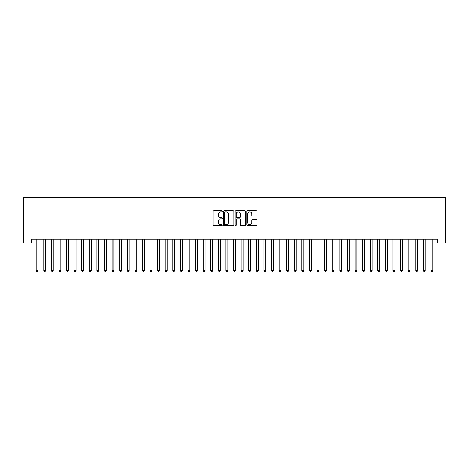 <?xml version="1.0" encoding="UTF-8"?>
<svg xmlns="http://www.w3.org/2000/svg" width="469" height="469" viewBox="0 0 469 469"><rect width="100%" height="100%" fill="white"/><g stroke="black" fill="none" stroke-linecap="round" stroke-linejoin="round"><path stroke-width="0.7" d="M222.353 211.361A0.522 0.522 0 0 0 221.831 210.839L213.917 210.839A0.745 0.745 0 0 0 213.166 211.583L213.166 224.997A0.745 0.745 0 0 0 213.917 225.741L221.831 225.741A0.522 0.522 0 0 0 222.353 225.22A0.522 0.522 0 0 0 221.831 224.698L220.805 224.698A2.386 2.386 0 0 1 218.425 222.318L218.425 221.198A2.386 2.386 0 0 1 220.805 218.812L221.831 218.812A0.522 0.522 0 0 0 222.353 218.29A0.522 0.522 0 0 0 221.831 217.768L220.805 217.768A2.386 2.386 0 0 1 218.425 215.388L218.425 214.269A2.386 2.386 0 0 1 220.805 211.882L221.831 211.882A0.522 0.522 0 0 0 222.353 211.361M256.279 216.092A0.745 0.745 0 0 0 257.024 215.347L257.024 211.583A0.745 0.745 0 0 0 256.279 210.839L247.485 210.839A0.745 0.745 0 0 0 246.741 211.583L246.741 224.997A0.745 0.745 0 0 0 247.485 225.741L256.279 225.741A0.745 0.745 0 0 0 257.024 224.997L257.024 220.453A0.745 0.745 0 0 0 256.279 219.709L252.515 219.709A0.745 0.745 0 0 0 251.771 220.453L251.771 222.705A1.993 1.993 0 0 1 249.778 224.698A1.993 1.993 0 0 1 247.784 222.705L247.784 213.876A1.993 1.993 0 0 1 249.778 211.882A1.993 1.993 0 0 1 251.771 213.876L251.771 215.347A0.745 0.745 0 0 0 252.515 216.092L256.279 216.092M31.423 242.965L31.423 239.167L437.577 239.167L437.577 242.965L445.55 242.965L445.55 197.414L23.45 197.414L23.45 242.965L36.166 242.965M233.849 211.583A0.745 0.745 0 0 0 233.105 210.839L224.311 210.839A0.745 0.745 0 0 0 223.566 211.583L223.566 224.997A0.745 0.745 0 0 0 224.311 225.741L233.105 225.741A0.745 0.745 0 0 0 233.849 224.997L233.849 211.583M235.895 210.839L244.689 210.839A0.745 0.745 0 0 1 245.434 211.583L245.434 224.997A0.745 0.745 0 0 1 244.689 225.741L240.925 225.741A0.745 0.745 0 0 1 240.181 224.997L240.181 219.556A0.745 0.745 0 0 0 239.436 218.812L236.939 218.812A0.745 0.745 0 0 0 236.194 219.556L236.194 225.22A0.522 0.522 0 0 1 235.673 225.741A0.522 0.522 0 0 1 235.151 225.22L235.151 211.583A0.745 0.745 0 0 1 235.895 210.839M38.065 242.965L43.758 242.965M45.657 242.965L51.35 242.965M53.249 242.965L58.942 242.965M60.841 242.965L66.534 242.965M68.433 242.965L74.125 242.965M76.025 242.965L81.717 242.965M83.617 242.965L89.309 242.965M91.209 242.965L96.901 242.965M98.801 242.965L104.493 242.965M106.387 242.965L112.085 242.965M113.979 242.965L119.677 242.965M121.571 242.965L127.269 242.965M129.163 242.965L134.861 242.965M136.755 242.965L142.453 242.965M144.346 242.965L150.045 242.965M151.938 242.965L157.631 242.965M159.53 242.965L165.223 242.965M167.122 242.965L172.815 242.965M174.714 242.965L180.407 242.965M182.306 242.965L187.999 242.965M189.898 242.965L195.591 242.965M197.49 242.965L203.183 242.965M205.082 242.965L210.774 242.965M212.674 242.965L218.366 242.965M220.266 242.965L225.958 242.965M227.858 242.965L233.55 242.965M235.45 242.965L241.142 242.965M243.042 242.965L248.734 242.965M250.634 242.965L256.326 242.965M258.226 242.965L263.918 242.965M265.817 242.965L271.51 242.965M273.409 242.965L279.102 242.965M281.001 242.965L286.694 242.965M288.593 242.965L294.286 242.965M296.185 242.965L301.878 242.965M303.777 242.965L309.47 242.965M311.369 242.965L317.062 242.965M318.955 242.965L324.654 242.965M326.547 242.965L332.245 242.965M334.139 242.965L339.837 242.965M341.731 242.965L347.429 242.965M349.323 242.965L355.021 242.965M356.915 242.965L362.613 242.965M364.507 242.965L370.199 242.965M372.099 242.965L377.791 242.965M379.691 242.965L385.383 242.965M387.283 242.965L392.975 242.965M394.875 242.965L400.567 242.965M402.466 242.965L408.159 242.965M410.058 242.965L415.751 242.965M417.65 242.965L423.343 242.965M425.242 242.965L430.935 242.965M432.834 242.965L437.577 242.965M225.132 211.882A0.522 0.522 0 0 0 224.61 212.404L224.61 224.176A0.522 0.522 0 0 0 225.132 224.698L226.21 224.698A2.386 2.386 0 0 0 228.596 222.318L228.596 214.269A2.386 2.386 0 0 0 226.21 211.882L225.132 211.882M240.181 213.911A1.993 1.993 0 0 0 238.188 211.918A1.993 1.993 0 0 0 236.194 213.911L236.194 217.024A0.745 0.745 0 0 0 236.939 217.768L239.436 217.768A0.745 0.745 0 0 0 240.181 217.024L240.181 213.911M38.065 239.167L38.065 270.601L36.166 270.601L36.166 239.167M38.065 270.601L37.497 271.586L36.734 271.586L36.166 270.601M45.657 239.167L45.657 270.601L43.758 270.601L43.758 239.167M45.657 270.601L45.088 271.586L44.326 271.586L43.758 270.601M53.249 239.167L53.249 270.601L51.35 270.601L51.35 239.167M53.249 270.601L52.68 271.586L51.918 271.586L51.35 270.601M60.841 239.167L60.841 270.601L58.942 270.601L58.942 239.167M60.841 270.601L60.272 271.586L59.51 271.586L58.942 270.601M68.433 239.167L68.433 270.601L66.534 270.601L66.534 239.167M68.433 270.601L67.864 271.586L67.102 271.586L66.534 270.601M76.025 239.167L76.025 270.601L74.125 270.601L74.125 239.167M76.025 270.601L75.456 271.586L74.694 271.586L74.125 270.601M83.617 239.167L83.617 270.601L81.717 270.601L81.717 239.167M83.617 270.601L83.042 271.586L82.286 271.586L81.717 270.601M91.209 239.167L91.209 270.601L89.309 270.601L89.309 239.167M91.209 270.601L90.634 271.586L89.878 271.586L89.309 270.601M98.801 239.167L98.801 270.601L96.901 270.601L96.901 239.167M98.801 270.601L98.226 271.586L97.47 271.586L96.901 270.601M106.387 239.167L106.387 270.601L104.493 270.601L104.493 239.167M106.387 270.601L105.818 271.586L105.062 271.586L104.493 270.601M113.979 239.167L113.979 270.601L112.085 270.601L112.085 239.167M113.979 270.601L113.41 271.586L112.654 271.586L112.085 270.601M121.571 239.167L121.571 270.601L119.677 270.601L119.677 239.167M121.571 270.601L121.002 271.586L120.246 271.586L119.677 270.601M129.163 239.167L129.163 270.601L127.269 270.601L127.269 239.167M129.163 270.601L128.594 271.586L127.838 271.586L127.269 270.601M136.755 239.167L136.755 270.601L134.861 270.601L134.861 239.167M136.755 270.601L136.186 271.586L135.43 271.586L134.861 270.601M144.346 239.167L144.346 270.601L142.453 270.601L142.453 239.167M144.346 270.601L143.778 271.586L143.022 271.586L142.453 270.601M151.938 239.167L151.938 270.601L150.045 270.601L150.045 239.167M151.938 270.601L151.37 271.586L150.613 271.586L150.045 270.601M159.53 239.167L159.53 270.601L157.631 270.601L157.631 239.167M159.53 270.601L158.962 271.586L158.205 271.586L157.631 270.601M167.122 239.167L167.122 270.601L165.223 270.601L165.223 239.167M167.122 270.601L166.554 271.586L165.797 271.586L165.223 270.601M174.714 239.167L174.714 270.601L172.815 270.601L172.815 239.167M174.714 270.601L174.146 271.586L173.389 271.586L172.815 270.601M182.306 239.167L182.306 270.601L180.407 270.601L180.407 239.167M182.306 270.601L181.738 271.586L180.981 271.586L180.407 270.601M189.898 239.167L189.898 270.601L187.999 270.601L187.999 239.167M189.898 270.601L189.329 271.586L188.567 271.586L187.999 270.601M197.49 239.167L197.49 270.601L195.591 270.601L195.591 239.167M197.49 270.601L196.921 271.586L196.159 271.586L195.591 270.601M205.082 239.167L205.082 270.601L203.183 270.601L203.183 239.167M205.082 270.601L204.513 271.586L203.751 271.586L203.183 270.601M212.674 239.167L212.674 270.601L210.774 270.601L210.774 239.167M212.674 270.601L212.105 271.586L211.343 271.586L210.774 270.601M220.266 239.167L220.266 270.601L218.366 270.601L218.366 239.167M220.266 270.601L219.697 271.586L218.935 271.586L218.366 270.601M227.858 239.167L227.858 270.601L225.958 270.601L225.958 239.167M227.858 270.601L227.289 271.586L226.527 271.586L225.958 270.601M235.45 239.167L235.45 270.601L233.55 270.601L233.55 239.167M235.45 270.601L234.881 271.586L234.119 271.586L233.55 270.601M243.042 239.167L243.042 270.601L241.142 270.601L241.142 239.167M243.042 270.601L242.473 271.586L241.711 271.586L241.142 270.601M250.634 239.167L250.634 270.601L248.734 270.601L248.734 239.167M250.634 270.601L250.065 271.586L249.303 271.586L248.734 270.601M258.226 239.167L258.226 270.601L256.326 270.601L256.326 239.167M258.226 270.601L257.657 271.586L256.895 271.586L256.326 270.601M265.817 239.167L265.817 270.601L263.918 270.601L263.918 239.167M265.817 270.601L265.249 271.586L264.487 271.586L263.918 270.601M273.409 239.167L273.409 270.601L271.51 270.601L271.51 239.167M273.409 270.601L272.841 271.586L272.079 271.586L271.51 270.601M281.001 239.167L281.001 270.601L279.102 270.601L279.102 239.167M281.001 270.601L280.433 271.586L279.671 271.586L279.102 270.601M288.593 239.167L288.593 270.601L286.694 270.601L286.694 239.167M288.593 270.601L288.019 271.586L287.263 271.586L286.694 270.601M296.185 239.167L296.185 270.601L294.286 270.601L294.286 239.167M296.185 270.601L295.611 271.586L294.854 271.586L294.286 270.601M303.777 239.167L303.777 270.601L301.878 270.601L301.878 239.167M303.777 270.601L303.203 271.586L302.446 271.586L301.878 270.601M311.369 239.167L311.369 270.601L309.47 270.601L309.47 239.167M311.369 270.601L310.795 271.586L310.038 271.586L309.47 270.601M318.955 239.167L318.955 270.601L317.062 270.601L317.062 239.167M318.955 270.601L318.387 271.586L317.63 271.586L317.062 270.601M326.547 239.167L326.547 270.601L324.654 270.601L324.654 239.167M326.547 270.601L325.978 271.586L325.222 271.586L324.654 270.601M334.139 239.167L334.139 270.601L332.245 270.601L332.245 239.167M334.139 270.601L333.57 271.586L332.814 271.586L332.245 270.601M341.731 239.167L341.731 270.601L339.837 270.601L339.837 239.167M341.731 270.601L341.162 271.586L340.406 271.586L339.837 270.601M349.323 239.167L349.323 270.601L347.429 270.601L347.429 239.167M349.323 270.601L348.754 271.586L347.998 271.586L347.429 270.601M356.915 239.167L356.915 270.601L355.021 270.601L355.021 239.167M356.915 270.601L356.346 271.586L355.59 271.586L355.021 270.601M364.507 239.167L364.507 270.601L362.613 270.601L362.613 239.167M364.507 270.601L363.938 271.586L363.182 271.586L362.613 270.601M372.099 239.167L372.099 270.601L370.199 270.601L370.199 239.167M372.099 270.601L371.53 271.586L370.774 271.586L370.199 270.601M379.691 239.167L379.691 270.601L377.791 270.601L377.791 239.167M379.691 270.601L379.122 271.586L378.366 271.586L377.791 270.601M387.283 239.167L387.283 270.601L385.383 270.601L385.383 239.167M387.283 270.601L386.714 271.586L385.958 271.586L385.383 270.601M394.875 239.167L394.875 270.601L392.975 270.601L392.975 239.167M394.875 270.601L394.306 271.586L393.544 271.586L392.975 270.601M402.466 239.167L402.466 270.601L400.567 270.601L400.567 239.167M402.466 270.601L401.898 271.586L401.136 271.586L400.567 270.601M410.058 239.167L410.058 270.601L408.159 270.601L408.159 239.167M410.058 270.601L409.49 271.586L408.728 271.586L408.159 270.601M417.65 239.167L417.65 270.601L415.751 270.601L415.751 239.167M417.65 270.601L417.082 271.586L416.32 271.586L415.751 270.601M425.242 239.167L425.242 270.601L423.343 270.601L423.343 239.167M425.242 270.601L424.674 271.586L423.912 271.586L423.343 270.601M432.834 239.167L432.834 270.601L430.935 270.601L430.935 239.167M432.834 270.601L432.266 271.586L431.503 271.586L430.935 270.601"/></g></svg>
